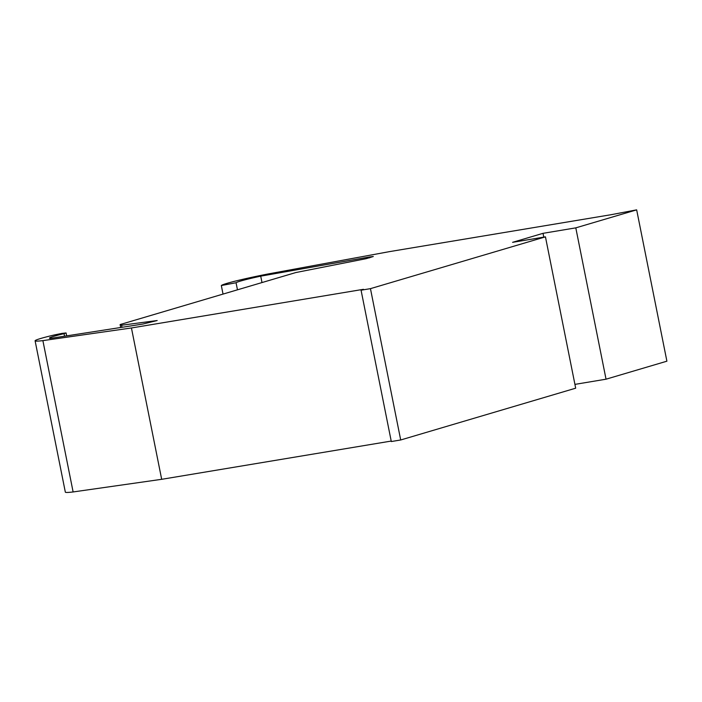<?xml version="1.0" encoding="UTF-8"?>
<svg xmlns="http://www.w3.org/2000/svg" width="702" height="702" viewBox="0 0 702 702"><rect width="100%" height="100%" fill="white"/><g stroke="black" fill="none" stroke-linecap="round" stroke-linejoin="round"><path stroke-width="1.05" d="M361.065 290.207L391.304 441.54L400.702 439.978L575.684 388.188L545.445 236.855L370.454 288.645L361.065 290.207L363.46 289.312L131.441 327.974L42.883 340.628A43.814 2.369 168.7 0 1 35.1 340.812A43.814 2.369 168.7 0 1 54.431 334.924L62.092 333.38L66.085 332.95L64.022 333.652A35.082 1.895 -11.3 0 0 49.43 338.162A35.082 1.895 -11.3 0 0 50.386 338.408L142.778 324.07L157.178 320.533L121.578 325.237L121.99 327.299M64.022 333.652L64.531 336.205M35.1 340.812L65.339 492.146A43.814 2.369 -11.3 0 0 73.122 491.953L161.679 479.308L391.207 441.067M42.883 340.628L73.122 491.953M545.445 236.855L512.592 242.33L543.023 233.327L543.787 237.136M543.023 233.327L575.798 227.86L606.037 379.194L574.929 384.38M121.578 325.237L120.103 324.552L295.875 272.534L366.321 258.643L373.297 256.511L369.515 256.967L369.691 257.836M120.103 324.552L120.691 327.501M131.441 327.974L161.679 479.308M370.454 288.645L400.702 439.978M606.037 379.194L666.9 361.188L636.661 209.854L575.798 227.86M369.515 256.967L260.714 276.158A35.082 1.895 -11.3 0 0 236.056 282.748L221.341 285.53A43.814 2.369 168.7 0 1 268.199 273.947L389.364 251.649L610.828 214.751L636.661 209.854M236.056 282.748L237.469 289.821M260.714 276.158L261.995 282.564M66.085 332.95L66.664 335.881M221.332 285.565L223.034 294.094"/></g></svg>
